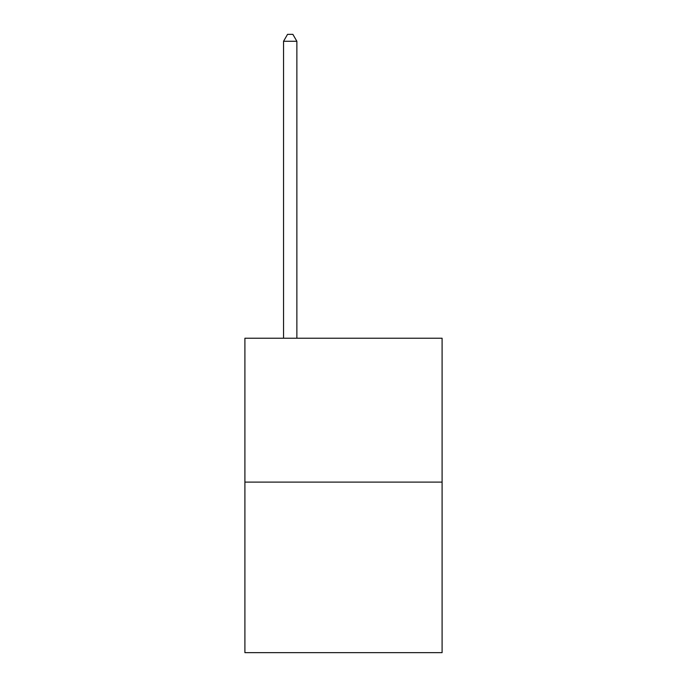 <?xml version="1.0" encoding="UTF-8"?>
<svg xmlns="http://www.w3.org/2000/svg" width="687" height="687" viewBox="0 0 687 687"><rect width="100%" height="100%" fill="white"/><g stroke="black" fill="none" stroke-linecap="round" stroke-linejoin="round"><path stroke-width="1.03" d="M442.093 482.111L442.093 338.227L244.907 338.227L244.907 652.65L442.093 652.65L442.093 482.111L244.907 482.111M296.87 338.227L296.87 41.28L283.542 41.28L283.542 338.227M283.542 41.28L287.544 34.35L292.868 34.35L296.87 41.28"/></g></svg>
